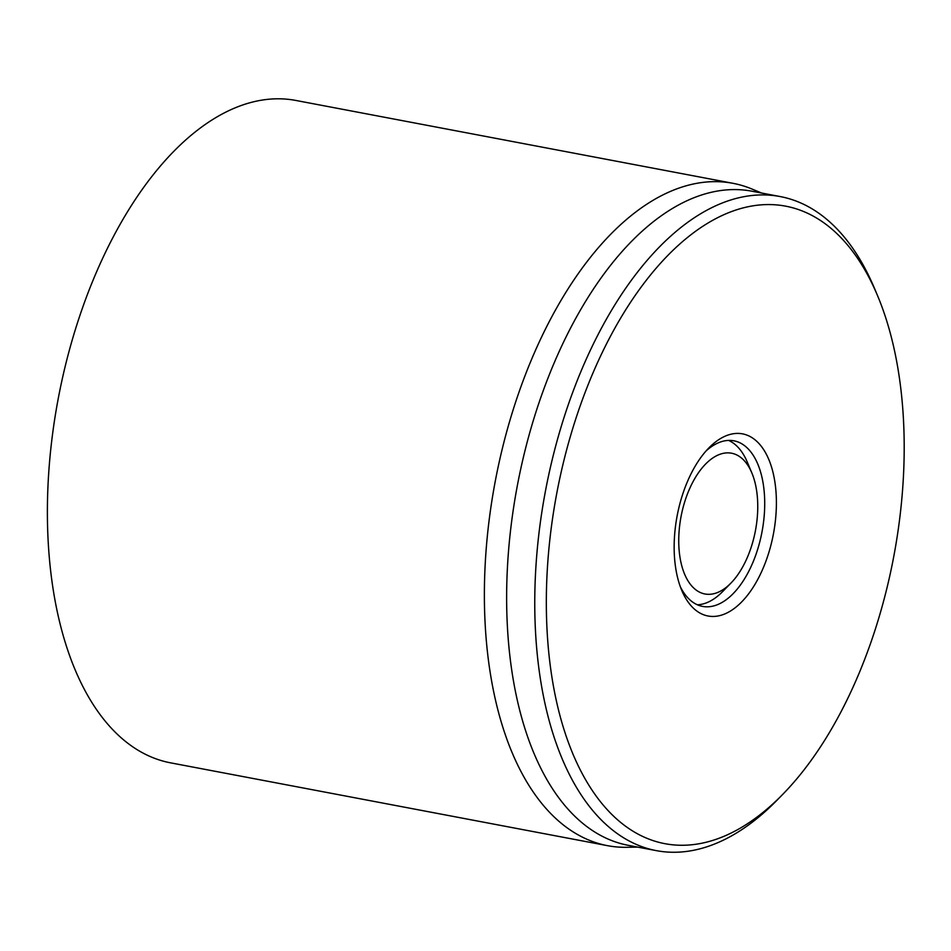 <?xml version="1.0" encoding="UTF-8"?>
<svg xmlns="http://www.w3.org/2000/svg" width="951" height="951" viewBox="0 0 951 951"><rect width="100%" height="100%" fill="white"/><g stroke="black" fill="none" stroke-linecap="round" stroke-linejoin="round"><path stroke-width="1.43" d="M732.983 183.317L296.046 100.485A337.07 178.122 100.7 0 0 58.261 398.469A337.07 178.122 100.7 0 0 170.467 762.821L607.416 845.653A337.07 178.122 -79.3 0 1 532.976 356.078A337.07 178.122 -79.3 0 1 732.983 183.317A337.07 178.122 -79.3 0 1 751.813 188.964L761.644 193.041M706.022 451A84.27 44.531 -79.3 0 1 733.946 440.812A84.27 44.531 -79.3 0 1 762.001 531.894A84.27 44.531 -79.3 0 1 702.551 606.393A84.27 44.531 -79.3 0 1 680.298 586.684M687.537 481.372A92.699 48.988 100.7 0 0 681.808 590.535A92.699 48.988 100.7 0 0 748.829 593.531A92.699 48.988 100.7 0 0 772.307 469.711A92.699 48.988 100.7 0 0 708.828 447.969A92.699 48.988 100.7 0 0 687.537 481.372M857.338 677.397A324.422 171.442 -79.3 0 1 782.816 794.287A324.422 171.442 -79.3 0 1 560.662 718.207A324.422 171.442 -79.3 0 1 642.828 284.813A324.422 171.442 -79.3 0 1 877.416 295.333A324.422 171.442 -79.3 0 1 857.338 677.397M877.416 295.333L874.338 288.034A332.85 175.887 100.7 0 0 780.248 196.572A332.85 175.887 100.7 0 0 582.749 367.169A332.85 175.887 100.7 0 0 656.249 850.622A332.85 175.887 100.7 0 0 777.288 799.946L782.816 794.287M780.248 196.572L752.134 191.234A332.85 175.887 100.7 0 0 554.623 361.844A332.85 175.887 100.7 0 0 628.124 845.296L656.249 850.622M637.645 847.103L626.994 847.293A337.07 178.122 -79.3 0 1 607.416 845.653M745.322 461.889A71.622 37.85 -79.3 0 1 751.837 472.909A71.622 37.85 -79.3 0 1 730.95 583.07A71.622 37.85 -79.3 0 1 683.389 571.016A71.622 37.85 -79.3 0 1 694.242 479.494A71.622 37.85 -79.3 0 1 745.322 461.889M728.549 440.408A84.27 44.531 -79.3 0 1 739.557 449.003A84.27 44.531 -79.3 0 1 747.224 461.96L751.837 472.909M730.95 583.07L722.653 591.558A84.27 44.531 -79.3 0 1 697.392 604.788"/></g></svg>

